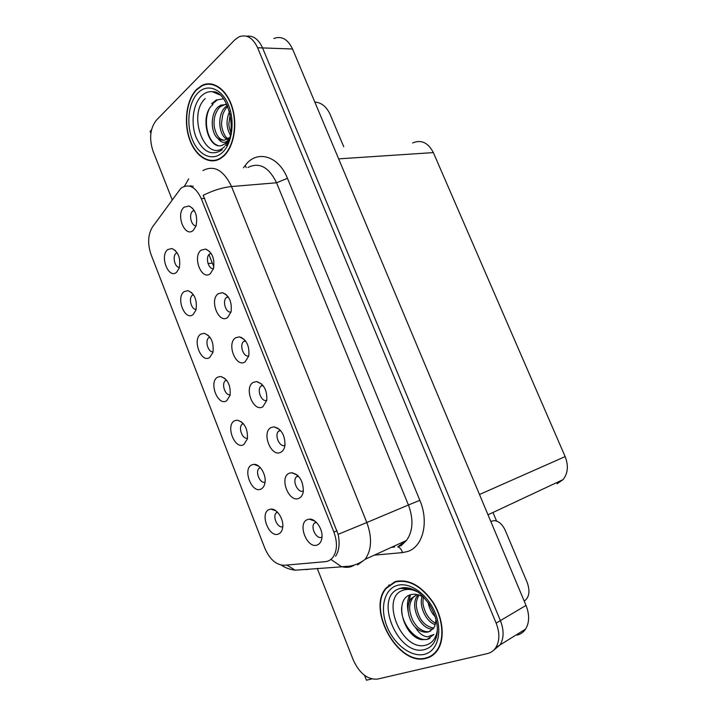 <?xml version="1.0" encoding="UTF-8"?>
<svg xmlns="http://www.w3.org/2000/svg" width="716" height="716" viewBox="0 0 716 716"><rect width="100%" height="100%" fill="white"/><g stroke="black" fill="none" stroke-linecap="round" stroke-linejoin="round"><path stroke-width="1.07" d="M194.188 210.361L192.685 211.131C188.451 214.344 191.217 226.184 196.112 225.782M184.093 207.184C175.366 214.138 184.809 238.186 193.257 230.4L196.086 225.835C197.849 216.187 195.513 209.564 189.078 205.975L184.093 207.184M209.824 337.057L208.768 337.675C204.597 340.825 208.195 352.639 213.073 351.825M200.695 334.184C191.924 339.679 201.277 363.755 209.761 357.427L212.938 352.406C214.021 342.481 211.122 336.108 204.23 333.289L200.695 334.184M193.383 294.616L192.416 295.153C188.245 298.089 191.324 309.867 196.139 309.401M184.101 291.636C175.563 297.552 184.8 321.35 193.06 314.61L195.987 309.983C197.356 300.192 194.698 293.739 188.004 290.642L184.101 291.636M260.185 467.485L259.022 468.3C254.977 472.059 260.114 483.918 265.045 482.172M251.692 464.908C242.214 469.096 251.898 494.058 261.089 489.019C263.085 488.008 264.356 485.994 264.929 482.996C266.594 475.057 260.006 463.896 254.001 464.344L251.692 464.908M262.691 385.127L261.009 386.067C256.507 389.916 261.528 402.419 266.773 400.378M253.249 382.371C243.538 387.562 253.455 412.81 262.879 406.76L266.764 400.414C267.274 390.238 263.891 383.955 256.614 381.574L253.249 382.371M298.044 475.809L296.335 476.892C291.976 481.188 298.196 493.655 303.369 490.934M289.139 473.276C278.9 477.518 289.067 503.393 299.011 498.282C301.364 497.137 302.805 494.81 303.333 491.283C303.181 480.722 299.243 474.529 291.519 472.712L289.139 473.276M177.103 252.667L176.127 253.231C172.117 256.131 174.758 267.56 179.412 267.453M167.705 249.598C159.382 255.916 168.511 279.437 176.557 272.304L179.224 268.097C180.88 258.413 178.445 251.889 171.938 248.497L167.705 249.598M245.293 340.628L243.673 341.478C239.135 345.085 243.547 357.597 248.792 355.933M235.645 337.764C226.184 343.411 235.976 368.346 245.149 361.849L248.801 355.897C249.624 345.882 246.51 339.536 239.457 336.851L235.645 337.764M211.041 253.258L209.627 253.929C205.098 257.08 208.329 269.493 213.458 268.643C214.916 258.87 212.33 252.354 205.698 249.061L201.071 250.179C192.103 256.704 201.661 281.048 210.343 273.682L213.466 268.625M228.082 296.675L226.56 297.426C221.996 300.783 225.809 313.295 231.017 312.024M218.246 293.703C209.036 299.798 218.711 324.429 227.643 317.492L231.035 311.97C232.172 302.098 229.326 295.672 222.488 292.683L218.246 293.703M243.216 423.487L242.062 424.239C237.963 427.81 242.59 439.66 247.521 438.201M234.49 420.811C225.254 425.438 234.821 450.104 243.78 444.627L247.405 438.899C247.897 428.669 244.505 422.413 237.229 420.131L234.49 420.811M226.435 380.008L225.316 380.706C221.172 384.062 225.28 395.903 230.203 394.758M217.485 377.234C208.49 382.299 217.95 406.67 226.668 400.763L230.069 395.375C230.865 385.306 227.724 378.997 220.644 376.446L217.485 377.234M316.007 522.009L314.351 523.154C310.198 527.513 316.562 539.685 321.726 537.206M307.424 519.592C296.916 523.342 307.209 549.548 317.421 544.921C319.963 543.82 321.475 541.403 321.94 537.653C323.095 529.222 315.604 518.357 309.294 519.154L307.424 519.592M280.269 430.182L278.56 431.202C274.121 435.283 279.741 447.769 284.968 445.37M271.078 427.541C261.116 432.258 271.149 457.819 280.833 452.235C282.99 451.062 284.368 448.825 284.941 445.54C285.12 435.185 281.469 428.956 273.968 426.852L271.078 427.541M277.325 512.029L276.188 512.889C272.214 516.818 277.853 528.677 282.766 526.681M269.1 509.55C259.38 513.283 269.189 538.539 278.622 533.957C280.779 532.981 282.131 530.887 282.659 527.674C284.136 519.565 277.047 508.378 270.97 509.103L269.1 509.55M389.218 584.82L388.179 586.279M426.611 658.04L427.336 658.004M180.701 188.523L152.544 226.9C147.908 234.526 147.415 243.771 151.076 254.619L264.795 548.134C269.699 559.357 276.179 565.067 284.243 565.282L325.234 561.675C328.268 561.38 330.801 559.966 332.833 557.433C337.272 550.953 337.621 542.504 333.898 532.095L201.286 198.627C195.898 187.243 189.427 183.565 181.864 187.592L180.701 188.523M151.47 129.972L150.109 131.359L150.879 133.301M364.542 675.358L366.449 680.2L371.756 678.965M493.467 650.397L500.081 644.928C503.983 638.296 504.082 630.196 500.386 620.611L262.557 47.918C258.592 39.255 253.267 35.352 246.572 36.212C253.267 35.352 258.592 39.255 262.557 47.918L500.386 620.611C504.082 630.196 503.983 638.296 500.081 644.928L493.467 650.397M206.378 83.987L205.152 84.667M517.131 635.11C520.657 634.224 523.477 632.228 525.58 629.104C529.482 622.598 529.634 614.695 526.018 605.405L292.558 49.001C287.796 39.147 281.558 35.648 273.825 38.503M412.631 142.967C421.205 139.369 428.114 142.582 433.359 152.597L565.148 456.602C568.647 465.633 567.967 473.303 563.098 479.604L557.084 483.774M492.975 512.486L496.573 521.042M314.011 520.487L313.554 520.666M277.781 428.553L277.548 427.953M213.842 266.943L208.956 254.592M295.95 474.484L295.753 473.983M196.614 89.393C186.563 99.515 183.493 121.872 189.436 139.02C195.262 156.267 209.153 165.378 220.439 158.558L223.562 156.24C233.747 147.281 237.837 125.076 232.217 107.176C226.712 89.205 212.831 79.682 201.751 85.553L196.614 89.393M214.227 160.393L215.489 160.563M395.116 581.625L386.076 587.988C366.592 609.504 398.248 666.569 426.056 658.362C430.647 657.234 434.388 654.621 437.297 650.531C445.066 639.594 443.41 618.776 433.341 602.666C421.455 585.616 408.711 578.6 395.116 581.625M394.901 581.696L393.585 582.663M207.703 84.219L208.947 83.763M202.905 170.542C214.111 164.805 223.652 170.139 231.528 186.536C222.604 187.458 213.153 190.384 203.174 195.316L338.149 534.324C340.002 543.614 339.142 550.908 335.58 556.216M317.233 568.379L353.257 659.955C359.504 673.461 367.585 679.842 377.484 679.099L487.381 653.592C490.934 652.741 493.763 650.728 495.857 647.541C499.759 640.901 499.858 632.756 496.143 623.126L257.599 47.739C252.766 37.581 246.492 33.974 238.795 36.928L234.723 39.926L156.348 120.234C150.1 128.316 149 138.609 153.045 151.121L172.189 199.773M431.623 655.498L433.18 654.916M211.497 83.969L210.236 84.219M314.852 102.137L315.514 102.128C321.52 102.773 326.299 106.657 329.852 113.79L343.734 146.753M490.791 521.454L494.291 520.586C498.828 521.123 502.489 524.398 505.272 530.422L527.191 582.475C530.153 590.897 529.339 596.974 524.756 600.706L524.184 601.037M224.591 146.601C206.226 164.555 186.625 115.482 205.206 98.602M212.947 104.59C198.788 115.527 208.374 150.7 222.202 145.33L226.22 142.878L228.717 139.951M229.013 139.119L226.972 141.159C223.786 143.263 220.859 142.439 218.192 138.68C221.029 140.542 223.848 140.721 226.659 139.199L228.386 137.928M196.748 89.742L201.831 85.947C212.786 80.129 226.533 89.545 231.975 107.337C237.542 125.049 233.497 147.013 223.428 155.882L220.322 158.191C209.153 164.931 195.405 155.918 189.642 138.85C183.77 121.872 186.804 99.748 196.748 89.742M211.497 84.381L212.759 84.228M230.194 134.841C226.247 127.627 226.032 119.849 229.532 111.508M230.686 132.174C229.317 128.066 228.717 125.202 228.896 123.573L230.194 114.265M228.494 139.754L227.697 139.513M226.82 139.11C218.452 135.396 216.805 113.692 225.934 106.612L227.437 105.521M228.968 139.173L228.198 138.743M227.76 138.457C224.833 137.418 221.45 129.095 221.504 123.089L222.721 114.694C224.493 110.255 226.175 107.552 227.795 106.586M218.192 138.68C210.638 133.588 209.877 113.432 218.425 106.729L220.85 105.127L226.963 104.482M229.147 137.893L227.948 138.931M223.902 140.157C219.248 139.522 216.062 135.208 214.361 127.197C213.717 122.892 214.03 118.722 215.31 114.667C216.903 110.703 218.568 108.053 220.304 106.702L225.63 104.259M216.706 160.241L215.444 160.169M228.234 141.195L225.853 143.719M217.664 145.339C208.454 142.761 202.861 122.74 208.991 109.503M212.249 104.053L217.333 99.891L223.383 98.79M225.961 145.205L225.289 145.017M211.676 103.614L216.384 99.9L217.333 99.891M227.599 145.446L225.173 145.285M437.342 630.089C436.098 638.269 432.303 643.281 425.984 645.107C401.524 652.455 379.122 596.365 403.735 590.047C407.807 588.812 412.219 589.349 416.981 591.64M422.565 596.088L423.97 597.636C419.531 594.674 415.298 593.645 411.261 594.566C392.932 598.406 403.555 636.945 421.778 639.692L427.049 639.451L433.923 634.483L427.541 636.837C423.049 636.417 419.012 633.284 415.423 627.449C419.836 631.396 424.185 632.89 428.472 631.933L433.484 628.433L434.612 626.5L436.035 619.537M395.268 582.019C408.738 579.038 421.348 585.983 433.108 602.854C443.061 618.803 444.69 639.397 437.011 650.217C434.129 654.263 430.423 656.841 425.895 657.959C398.391 666.095 367.04 609.62 386.318 588.328L395.268 582.019M434.442 653.842L432.947 654.54M435.221 616.691C431.605 613.012 429.251 608.305 428.15 602.577M435.346 624.692C426.226 621.971 418.735 606.398 422.064 596.455M435.713 623.269C431.855 621.47 428.526 617.962 425.725 612.744C422.395 604.376 422.753 602.89 423.308 597.198M433.099 628.934C421.142 630.903 408.415 605.315 418.072 594.933L418.162 594.826M433.744 628.057C427.604 626.947 422.923 623.385 419.728 617.371C415.423 607.535 415.199 602.075 418.976 595.077M415.423 627.449C408.039 619.984 405.319 605.118 411.387 598.388L416.363 594.987M430.755 630.966L429.144 631.548C426.118 632.21 422.583 630.993 418.52 627.905C416.891 626.59 414.967 624.066 412.747 620.342C409.176 611.428 407.977 604.957 413.06 597.52L416.981 594.531M395.08 582.081L396.467 581.24M430.012 638.225C419.245 644.964 400.325 625.39 401.622 607.32M408.335 605.262L410.447 594.799M408.201 611.822C406.885 605.512 407.386 599.927 409.686 595.077M241.238 337.809L241.945 337.684M241.158 337.308L240.513 337.424M225.388 293.954L224.86 294.07M292.558 49.001L257.599 47.739M526.018 605.405L496.143 623.126M565.148 456.602L479.478 494.505M433.359 152.597L338.65 158.863M333.898 532.095L337.057 530.771M201.286 198.627L204.678 198.314M243.422 167.777L245.302 165.342C256.614 149.537 278.569 155.533 287.456 178.32L419.845 500.332L408.433 504.995L276.546 182.768C268.813 167.007 259.29 161.906 247.96 167.463M419.845 500.332C429.197 522.107 422.95 546.791 407.61 551.508L402.473 552.609L374.271 555.151M398.803 546.031L406.473 540.464C413.06 531.183 413.705 519.36 408.433 504.995L366.816 522.519C372.257 537.519 371.72 549.781 365.205 559.285L357.57 564.924M188.693 178.848L184.451 186.285M338.149 534.324L366.816 522.519L231.528 186.536L276.546 182.768L287.456 178.32M286.785 565.058L295.198 570.187C289.98 569.56 285.317 567.869 281.218 565.103M307.504 569.551L304.13 569.462M353.471 565.792L350.151 566.07M347.484 566.284L342.087 566.723M331.213 559.626L341.085 566.428C344.772 567.618 348.379 567.618 351.914 566.419M189.991 186.232L190.447 185.623M191.852 185.784L191.351 186.733M391.625 547.239L394.704 546.943M245.302 165.342L246.188 167.589M295.198 570.187L348.11 566.365C354.384 565.622 360.085 563.259 365.205 559.285L406.473 540.464L401.094 545.655L397.711 546.747C399.967 547.552 401.551 549.503 402.473 552.609M490.764 521.382L491.373 521.167M222.282 149.778C211.793 156.339 203.049 152.168 196.041 137.257C190.581 123.376 192.89 104.384 201.294 96.069C204.624 92.794 208.338 91.344 212.419 91.729L219.561 94.673M198.001 92.847C207.398 83.137 221.879 88.551 228.494 105.019C235.251 121.344 232.082 143.988 222.148 152.723C212.312 161.7 198.529 155.265 192.344 139.539C186.026 123.949 188.505 102.325 198.001 92.847M411.619 588.901L400.351 588.436L398.57 588.928L399.796 588.391C415.924 586.243 421.285 594.513 429.206 604.116C435.963 615.527 438.514 625.936 436.858 635.325C435.024 643.066 430.951 647.801 424.651 649.546C398.463 657.369 373.331 598.128 398.57 588.928L399.976 588.409C403.421 587.335 407.153 587.451 411.199 588.74M396.709 585.581C409.248 581.32 427.55 593.904 435.158 612.833C442.953 631.7 437.637 651.327 424.427 654.326C411.333 657.601 394.042 644.373 386.989 626.437C379.749 608.555 384.045 589.572 396.709 585.581M210.074 337.406L208.768 337.675M193.606 294.947L192.416 295.153M260.481 467.817L259.022 468.3M263.032 385.539L261.009 386.067M298.393 476.167L296.335 476.892M245.615 341.049L243.673 341.478M228.377 297.104L226.56 297.426M243.503 423.818L242.062 424.239M226.704 380.357L225.316 380.706M316.356 522.349L314.351 523.154M280.618 430.576L278.56 431.202M277.629 512.334L276.188 512.889M525.58 629.104L495.857 647.541M563.098 479.604L488.008 514.813M276.018 510.893L270.97 509.103M279.285 429.224L273.968 426.852M315.04 521.194L309.294 519.154M225.075 378.576L220.644 376.446M241.901 422.171L237.229 420.131M226.9 295.252L222.488 292.683M209.77 251.62L205.698 249.061M211.318 253.679L209.654 253.911M244.192 339.393L239.457 336.851M175.563 250.698L171.938 248.497M177.299 252.981L176.261 253.124M297.077 474.932L291.519 472.712M261.662 384.045L256.614 381.574M258.879 466.277L254.001 464.344M191.915 292.844L188.004 290.642M208.419 335.473L204.23 333.289M192.81 208.481L189.078 205.975M194.421 210.764L192.953 210.916M386.962 587.55L386.076 587.988M193.186 186.142L192.774 186.706M391.357 547.355L394.444 547.06M292.021 472.909L292.504 472.766M219.848 94.897L212.419 91.729C227.509 90.225 237.802 130.446 226.149 145.366M215.99 92.561L215.435 92.561M222.739 105.1L220.85 105.127M220.322 158.191L221.101 158.147M437.011 650.217L437.834 649.734M413.06 597.52L411.387 598.388M403.287 587.603L402.338 588.078M208.025 263.56L212.33 263.121"/></g></svg>
